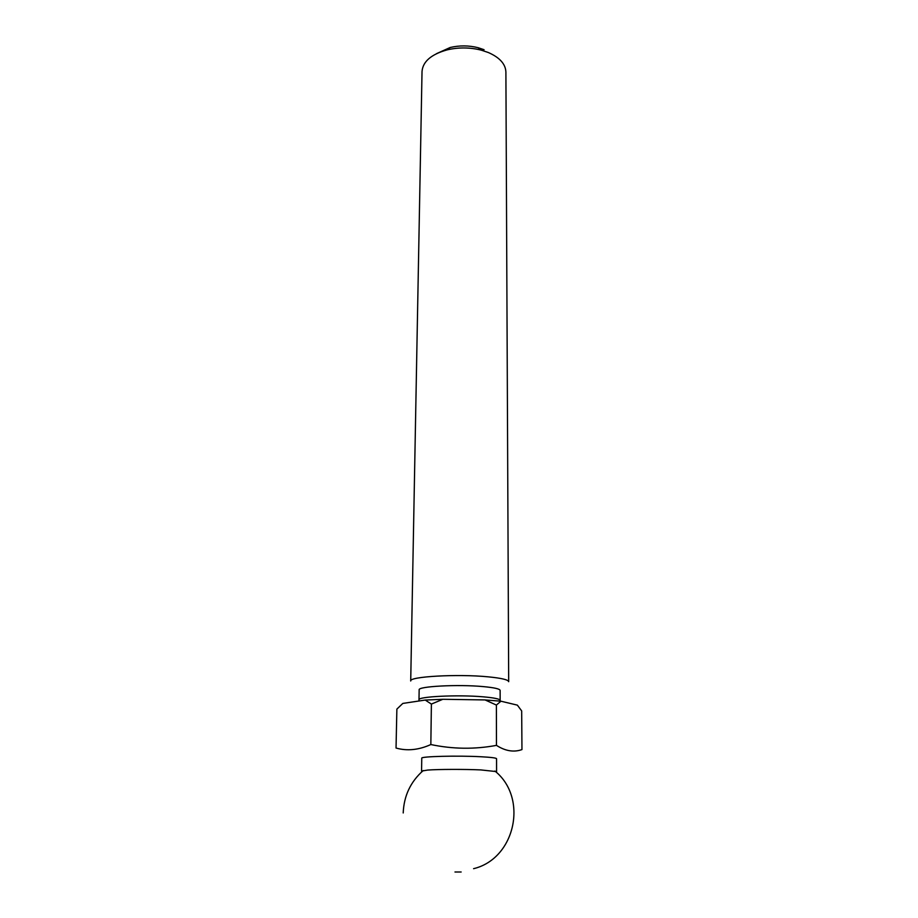 <?xml version="1.0" encoding="UTF-8"?>
<svg xmlns="http://www.w3.org/2000/svg" width="918" height="918" viewBox="0 0 918 918"><rect width="100%" height="100%" fill="white"/><g stroke="black" fill="none" stroke-linecap="round" stroke-linejoin="round"><path stroke-width="1.38" d="M422.188 771.441L421.569 771.086L421.764 758.188C420.306 756.432 457.543 755.468 480.837 756.742C491.027 757.281 496.271 757.947 496.558 758.716L496.581 771.613L495.949 771.958M521.963 749.593C513.851 752.473 505.336 751.073 496.454 745.37C474.64 749.432 452.769 749.157 430.84 744.544L431.391 704.083L442.843 699.286L485.06 699.929L500.953 701.203L517.373 705.139L521.676 710.922L521.963 749.593M421.569 771.086L427.685 770.064C438.402 769.25 464.313 769.169 480.803 769.915L496.581 771.613M454.984 871.997L461.157 871.997M483.155 686.595C494.171 687.616 499.828 688.879 500.126 690.405L500.149 700.388C499.851 698.965 494.182 697.772 483.143 696.819C457.864 694.582 417.403 696.567 418.987 699.826L419.159 689.843C417.575 686.366 457.944 684.22 483.155 686.595M488.296 676.853C501.538 678.15 508.342 679.768 508.687 681.695L505.898 72.029C505.554 64.065 499.736 57.57 488.445 52.567L481.147 50.123C469.809 47.311 458.449 47.231 447.077 49.893C431.219 54.357 422.865 61.54 422.028 71.443L410.713 681.007C408.728 676.577 457.761 673.789 488.296 676.853M430.84 744.544C418.734 750.006 407.133 751.176 396.037 748.032L396.874 709.109L402.807 703.429L425.229 700.055L442.843 699.286M425.229 700.055L431.391 704.083M485.06 699.929L496.386 705.058L500.953 701.203M436.383 53.714L450.176 47.495C459.493 45.315 468.788 45.384 478.083 47.69L484.073 49.698M496.454 745.37L496.386 705.058M473.585 868.68C515.388 858.697 528.435 797.845 494.905 771.028M418.964 700.996L418.987 699.826M500.161 701.111L500.149 700.388M450.176 47.495L447.077 49.893M478.083 47.69L481.147 50.123M423.244 770.523C410.575 781.711 403.897 795.849 403.209 812.958"/></g></svg>
